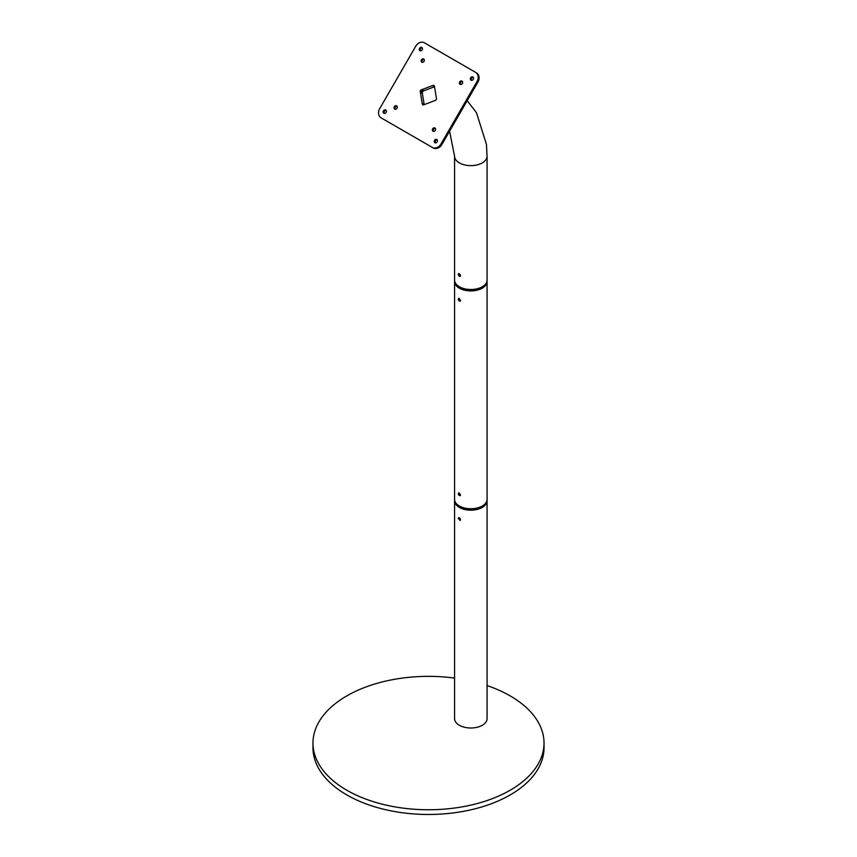 <?xml version="1.0" encoding="UTF-8"?>
<svg xmlns="http://www.w3.org/2000/svg" width="857" height="857" viewBox="0 0 857 857"><rect width="100%" height="100%" fill="white"/><g stroke="black" fill="none" stroke-linecap="round" stroke-linejoin="round"><path stroke-width="1.29" d="M454.574 678.08A115.524 66.696 0 0 0 312.976 743.062A115.524 66.696 0 0 0 346.806 790.218A115.524 66.696 0 0 0 472.71 804.68A115.524 66.696 0 0 0 544.024 743.062A115.524 66.696 0 0 0 510.194 695.895A115.524 66.696 0 0 0 487.076 685.568M487.076 500.788L487.076 718.616A16.251 9.384 180 0 1 470.825 728A16.251 9.384 180 0 1 454.574 718.616L454.574 500.788A16.251 9.384 0 0 0 464.612 509.454A16.251 9.384 0 0 0 482.309 507.419A16.251 9.384 0 0 0 487.076 500.788A16.251 9.384 0 0 0 487.076 500.724M312.976 743.062L312.976 747.775A115.524 66.696 0 0 0 346.806 794.932A115.524 66.696 0 0 0 472.71 809.394A115.524 66.696 0 0 0 544.024 747.775L544.024 743.062M460.53 495.142L459.277 492.968M460.53 300.657L459.277 298.482M459.277 273.715L460.53 275.9M460.53 519.91L459.277 517.724M458.249 518.389L458.559 517.671C460.145 518.003 460.68 518.935 460.177 520.478L458.249 518.389M454.585 280.175A16.251 9.384 0 0 0 454.574 280.239L454.574 281.417A16.251 9.384 0 0 0 464.612 290.084A16.251 9.384 0 0 0 482.309 288.048A16.251 9.384 0 0 0 487.076 281.417L487.076 280.239A16.251 9.384 0 0 0 487.076 280.175M454.574 280.239A16.251 9.384 0 0 0 464.612 288.905A16.251 9.384 0 0 0 482.309 286.87A16.251 9.384 0 0 0 487.076 280.239M454.585 499.427A16.251 9.384 0 0 0 454.574 499.492L454.574 500.67A16.251 9.384 0 0 0 464.612 509.337A16.251 9.384 0 0 0 482.309 507.301A16.251 9.384 0 0 0 487.076 500.67L487.076 499.492A16.251 9.384 0 0 0 487.076 499.427M454.574 499.492A16.251 9.384 0 0 0 464.612 508.147A16.251 9.384 0 0 0 482.309 506.123A16.251 9.384 0 0 0 487.076 499.492M476.449 72.845L476.449 72.845A7.22 5.892 120 0 1 477.949 82.047L441.848 144.576A7.22 5.892 120 0 1 433.128 147.886L382.072 118.405A7.22 5.892 120 0 1 382.061 118.405L381.172 117.891A7.22 5.892 120 0 1 379.672 108.689L415.774 46.16A7.22 5.892 120 0 1 424.494 42.85L475.549 72.331A7.22 5.892 120 0 1 477.038 81.522L440.937 144.062A7.22 5.892 120 0 1 432.228 147.361L433.128 147.886M460.605 84.5A1.875 1.532 120 0 1 462.373 81.447M471.5 80.365A1.875 1.532 120 0 1 473.268 77.312M435.399 142.905A1.875 1.532 120 0 1 437.166 139.841M433.535 131.4A1.875 1.532 120 0 1 435.302 128.336M395.238 109.289A1.875 1.532 120 0 1 397.005 106.236M384.343 113.424A1.875 1.532 120 0 1 386.111 110.36M420.444 50.895A1.875 1.532 120 0 1 422.212 47.831M422.319 62.39A1.875 1.532 120 0 1 424.086 59.337M422.276 103.976A1.446 1.178 -60 0 0 423.722 104.811L435.431 100.365A1.446 1.178 -60 0 0 436.449 98.598L434.445 86.236A1.446 1.178 -60 0 0 432.999 85.4L421.29 89.846A1.446 1.178 -60 0 0 420.262 91.613L422.276 103.976L423.176 104.5A1.446 1.178 -60 0 0 423.315 104.886M421.815 62.229L421.815 62.229A1.875 1.532 120 0 1 423.69 58.983L423.69 58.983A1.875 1.532 120 0 1 421.815 62.229M419.941 50.724L419.941 50.724A1.875 1.532 120 0 1 421.815 47.478L421.815 47.478A1.875 1.532 120 0 1 419.941 50.724M383.84 113.263L383.84 113.263A1.875 1.532 120 0 1 385.714 110.007L385.714 110.007A1.875 1.532 120 0 1 383.84 113.263M394.734 109.128L394.734 109.128A1.875 1.532 120 0 1 396.609 105.872L396.609 105.872A1.875 1.532 120 0 1 394.734 109.128M433.031 131.239L433.031 131.239A1.875 1.532 120 0 1 434.906 127.982L434.906 127.982A1.875 1.532 120 0 1 433.031 131.239M434.895 142.733L434.895 142.733A1.875 1.532 120 0 1 436.77 139.487L436.77 139.487A1.875 1.532 120 0 1 434.895 142.733M470.996 80.204L470.996 80.204A1.875 1.532 120 0 1 472.871 76.959L472.871 76.959A1.875 1.532 120 0 1 470.996 80.204M460.102 84.34L460.102 84.34A1.875 1.532 120 0 1 461.977 81.083L461.977 81.083A1.875 1.532 120 0 1 460.102 84.34M422.19 90.371A1.446 1.178 -60 0 0 421.173 92.138L421.269 92.781A2.164 1.768 120 0 1 422.801 90.135L421.29 89.846M434.306 85.839A1.446 1.178 -60 0 0 433.899 85.925L433.278 86.161A2.164 1.768 120 0 1 434.413 86.118M423.594 104.843A2.164 1.768 120 0 1 423.069 103.847L423.176 104.5M434.52 86.728A2.164 1.768 -60 0 0 434.37 86.782L433.278 86.161M422.801 90.135L423.894 90.756L434.37 86.782M423.894 90.756A2.164 1.768 -60 0 0 422.362 93.413L421.269 92.781M423.069 103.847L424.151 104.468L422.362 93.413M459.341 273.747C457.917 273.747 457.917 274.626 459.341 276.404C460.884 276.34 460.884 275.451 459.341 273.747L458.559 273.651M459.341 276.404L460.177 276.468M459.341 286.752A16.251 9.384 180 0 1 454.574 280.121L454.574 156.253A16.251 9.384 180 0 0 459.341 162.884A16.251 9.384 180 0 0 477.038 164.919A16.251 9.384 180 0 0 487.076 156.253L487.076 280.121A16.251 9.384 180 0 1 477.038 288.788A16.251 9.384 180 0 1 459.341 286.752M460.541 300.464L460.177 301.225C458.591 300.893 458.045 299.961 458.559 298.418L460.541 300.464M460.541 494.96L460.177 495.721C458.591 495.389 458.045 494.446 458.559 492.904L460.541 494.96M487.076 281.471A16.251 9.384 180 0 1 487.076 281.535A16.251 9.384 180 0 1 482.309 288.166A16.251 9.384 180 0 1 464.612 290.202A16.251 9.384 180 0 1 454.574 281.535A16.251 9.384 180 0 1 454.585 281.471M487.076 281.535L487.076 499.374A16.251 9.384 180 0 1 482.309 506.005A16.251 9.384 180 0 1 464.612 508.03A16.251 9.384 180 0 1 454.574 499.374L454.574 281.535M440.937 144.062L441.848 144.576M477.038 81.522L477.949 82.047M421.173 92.138L420.262 91.613M433.899 85.925L432.999 85.4M449.582 131.185L454.574 156.253M467.172 100.719L476.471 112.674L486.455 144.479L487.076 156.253"/></g></svg>
